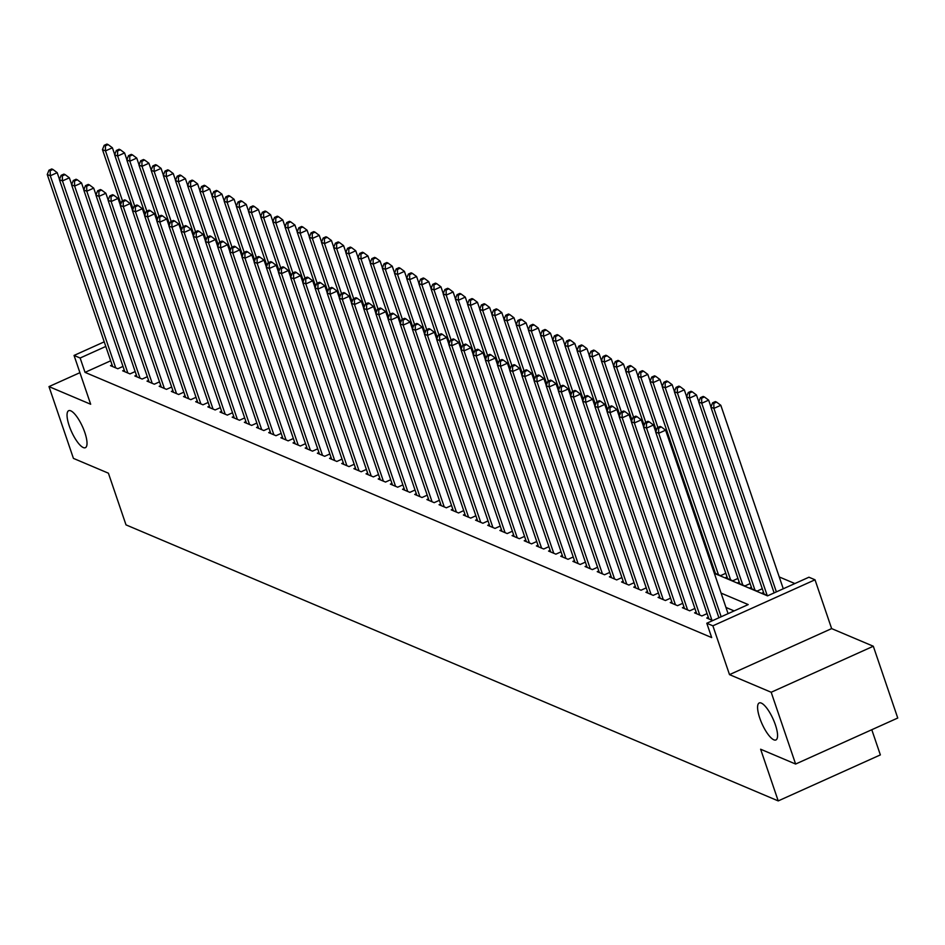 <?xml version="1.0" encoding="UTF-8"?>
<svg xmlns="http://www.w3.org/2000/svg" width="945" height="945" viewBox="0 0 945 945"><rect width="100%" height="100%" fill="white"/><g stroke="black" fill="none" stroke-linecap="round" stroke-linejoin="round"><path stroke-width="1.42" d="M759.792 718.165A20.294 6.036 65.7 0 1 759.237 702.95A20.294 6.036 65.7 0 1 775.361 724.756A20.294 6.036 65.7 0 1 775.916 739.959A20.294 6.036 65.7 0 1 759.792 718.165M69.245 425.9A20.294 6.036 65.7 0 1 68.69 410.685A20.294 6.036 65.7 0 1 84.814 432.491A20.294 6.036 65.7 0 1 85.369 447.694A20.294 6.036 65.7 0 1 69.245 425.9M714.361 573.367L767.529 595.87L808.932 577.218L815.015 579.793L712.884 625.814L706.801 623.239L748.204 604.576L721.07 593.094M831.635 628.602L729.505 674.624L771.179 692.26L795.619 764.044L897.75 718.023L873.31 646.238L831.635 628.602L815.015 579.793M871.786 729.717L880.362 754.901L778.219 800.911L126.004 524.877L108.415 473.197L73.426 458.384L48.986 386.599L90.673 404.247L74.053 355.438L104.222 341.842M794.875 583.549L779.247 576.946M771.179 692.26L873.31 646.238M79.923 372.673L48.986 386.599M708.337 617.309L706.754 618.018L712.754 620.558M696.17 612.159L694.587 612.868L701.887 615.951L707.084 613.612M684.003 607.009L682.42 607.718L689.72 610.813L694.918 608.462M671.836 601.859L670.253 602.567L677.553 605.662L682.751 603.312M659.669 596.708L658.086 597.417L665.386 600.512L670.572 598.161M647.49 591.558L645.919 592.267L653.219 595.362L658.405 593.023M635.323 586.408L633.752 587.117L641.053 590.212L646.238 587.873M623.157 581.258L621.574 581.966L628.874 585.061L634.071 582.722M610.99 576.107L609.407 576.816L616.707 579.911L621.904 577.572M598.823 570.957L597.24 571.666L604.54 574.761L609.738 572.422M586.656 565.807L585.073 566.516L592.373 569.611L597.571 567.272M574.489 560.657L572.906 561.365L580.206 564.46L585.404 562.121M562.322 555.506L560.739 556.215L568.039 559.31L573.225 556.971M550.144 550.356L548.572 551.065L555.873 554.16L561.058 551.821M537.977 545.206L536.406 545.915L543.706 549.01L548.891 546.671M525.81 540.056L524.227 540.764L531.539 543.859L536.725 541.52M513.643 534.905L512.06 535.614L519.36 538.709L524.558 536.37M501.476 529.755L499.893 530.464L507.193 533.559L512.391 531.22M489.309 524.605L487.726 525.314L495.026 528.409L500.224 526.07M477.142 519.455L475.559 520.163L482.86 523.258L488.057 520.919M464.975 514.304L463.393 515.013L470.693 518.108L475.89 515.769M452.809 509.154L451.226 509.863L458.526 512.958L463.711 510.619M440.63 504.004L439.059 504.713L446.359 507.808L451.545 505.469M428.463 498.854L426.892 499.562L434.192 502.657L439.378 500.318M416.296 493.703L414.713 494.412L422.013 497.507L427.211 495.168M404.129 488.553L402.546 489.262L409.846 492.357L415.044 490.018M391.962 483.403L390.38 484.112L397.68 487.207L402.877 484.868M379.795 478.253L378.213 478.961L385.513 482.056L390.71 479.717M367.629 473.102L366.046 473.811L373.346 476.906L378.543 474.567M355.462 467.952L353.879 468.661L361.179 471.756L366.365 469.417M343.283 462.802L341.712 463.511L349.012 466.606L354.198 464.267M331.116 457.652L329.545 458.36L336.845 461.455L342.031 459.116M318.949 452.501L317.366 453.21L324.678 456.305L329.864 453.966M306.782 447.351L305.2 448.06L312.5 451.155L317.697 448.816M294.616 442.201L293.033 442.91L300.333 446.005L305.53 443.666M282.449 437.051L280.866 437.759L288.166 440.854L293.363 438.515M270.282 431.9L268.699 432.621L275.999 435.704L281.197 433.365M258.115 426.75L256.532 427.471L263.832 430.554L269.03 428.215M245.948 421.6L244.365 422.32L251.665 425.404L256.851 423.065M233.769 416.45L232.198 417.17L239.498 420.253L244.684 417.914M221.602 411.299L220.031 412.02L227.332 415.103L232.517 412.764M209.436 406.149L207.853 406.87L215.153 409.953L220.35 407.614M197.269 400.999L195.686 401.719L202.986 404.803L208.183 402.464M185.102 395.849L183.519 396.569L190.819 399.652L196.017 397.313M172.935 390.698L171.352 391.419L178.652 394.502L183.85 392.163M160.768 385.548L159.185 386.269L166.485 389.352L171.683 387.013M148.601 380.398L147.018 381.118L154.318 384.202L159.504 381.863M136.434 375.248L134.851 375.968L142.152 379.051L147.337 376.712M124.256 370.097L122.685 370.818L129.985 373.901L135.17 371.562M712.719 568.547L713.617 568.146M714.207 572.93L720.598 575.635L725.784 573.296M713.971 572.233L714.869 571.831M727.036 576.982L725.465 577.69L732.765 580.785L737.95 578.446M739.214 582.132L737.632 582.841L744.932 585.935L750.117 583.597M751.381 587.282L749.798 587.991L757.099 591.086L762.284 588.747M763.548 592.432L761.965 593.141L767.954 595.681M110.683 360.801L85.026 372.365L711.691 637.591L706.801 623.239M734.147 610.919L725.961 607.446M112.089 364.947L110.506 365.668L117.818 368.751L123.004 366.412M729.505 674.624L712.884 625.814M85.026 372.365L80.136 358.013L74.053 355.438M795.619 764.044L760.63 749.231L778.219 800.911M105.793 346.449L80.136 358.013M59.5 179.432L57.196 172.663L50.298 175.77L115.68 367.853M50.179 170.714L52.944 169.474L51.727 168.954L48.963 170.206L50.179 170.714L50.298 175.77L47.25 174.482L112.644 366.565M57.196 172.663L52.944 169.474M48.963 170.206L47.25 174.482M114.711 154.555L112.396 147.786L105.497 150.893L102.462 149.605L120.901 203.777M122.507 200.86L105.497 150.893L105.391 145.837L108.143 144.597L106.927 144.089L104.174 145.329L105.391 145.837M102.462 149.605L104.174 145.329M108.143 144.597L112.396 147.786M71.666 184.582L69.363 177.814L62.465 180.92L127.847 373.003M62.346 175.864L65.11 174.624L63.894 174.104L61.13 175.357L62.346 175.864L62.465 180.92L59.417 179.633L124.811 371.716M69.363 177.814L65.11 174.624M61.13 175.357L59.417 179.633M83.833 189.732L81.53 182.964L74.631 186.071L140.025 378.154M74.513 181.015L77.277 179.774L76.061 179.255L73.297 180.507L74.513 181.015L74.631 186.071L71.584 184.783L136.978 376.866M81.53 182.964L77.277 179.774M73.297 180.507L71.584 184.783M96 194.883L93.697 188.114L86.798 191.221L152.192 383.304M86.68 186.165L89.444 184.925L88.228 184.405L85.463 185.657L86.68 186.165L86.798 191.221L83.751 189.933L149.145 382.016M93.697 188.114L89.444 184.925M85.463 185.657L83.751 189.933M108.167 200.033L105.864 193.264L98.965 196.371L164.359 388.454M98.847 191.315L101.611 190.075L100.394 189.555L97.63 190.807L98.847 191.315L98.965 196.371L95.917 195.083L161.311 387.166M105.864 193.264L101.611 190.075M97.63 190.807L95.917 195.083M126.878 159.705L124.575 152.936L117.664 156.043L114.629 154.756L133.068 208.928M134.674 206.01L117.664 156.043L117.558 150.987L120.31 149.747L119.094 149.239L116.341 150.479L117.558 150.987M114.629 154.756L116.341 150.479M120.31 149.747L124.575 152.936M139.045 164.855L136.742 158.087L129.831 161.193L126.795 159.906L145.235 214.078M146.841 211.16L129.831 161.193L129.725 156.138L132.489 154.897L131.272 154.389L128.508 155.63L129.725 156.138M126.795 159.906L128.508 155.63M132.489 154.897L136.742 158.087M151.212 170.005L148.908 163.237L142.01 166.344L138.962 165.056L157.402 219.228M159.02 216.31L142.01 166.344L141.892 161.288L144.656 160.048L143.439 159.54L140.675 160.78L141.892 161.288M138.962 165.056L140.675 160.78M144.656 160.048L148.908 163.237M163.379 175.156L161.075 168.387L154.177 171.494L151.129 170.206L169.568 224.378M171.187 221.461L154.177 171.494L154.059 166.438L156.823 165.198L155.606 164.678L152.842 165.93L154.059 166.438M151.129 170.206L152.842 165.93M156.823 165.198L161.075 168.387M120.334 205.183L118.03 198.415L111.132 201.521L176.526 393.604M111.026 196.465L113.778 195.225L112.561 194.705L109.809 195.946L111.026 196.465L111.132 201.521L108.096 200.234L173.478 392.317M118.03 198.415L113.778 195.225M109.809 195.946L108.096 200.234M175.546 180.306L173.242 173.537L166.344 176.644L163.296 175.357L181.747 229.529M183.354 226.611L166.344 176.644L166.225 171.588L168.99 170.348L167.773 169.828L165.009 171.08L166.225 171.588M163.296 175.357L165.009 171.08M168.99 170.348L173.242 173.537M132.513 210.333L130.197 203.565L123.299 206.671L188.693 398.755M123.193 201.616L125.945 200.375L124.728 199.856L121.976 201.096L123.193 201.616L123.299 206.671L120.263 205.384L185.645 397.467M130.197 203.565L125.945 200.375M121.976 201.096L120.263 205.384M187.712 185.456L185.409 178.688L178.51 181.794L175.463 180.507L193.914 234.679M195.52 231.761L178.51 181.794L178.392 176.739L181.156 175.498L179.94 174.979L177.176 176.231L178.392 176.739M175.463 180.507L177.176 176.231M181.156 175.498L185.409 178.688M144.679 215.484L142.376 208.703L135.466 211.822L200.86 403.905M135.359 206.766L138.112 205.526L136.895 205.006L134.143 206.246L135.359 206.766L135.466 211.822L132.43 210.534L197.824 402.617M142.376 208.703L138.112 205.526M134.143 206.246L132.43 210.534M199.879 190.607L197.576 183.838L190.677 186.945L187.642 185.657L206.081 239.829M207.687 236.911L190.677 186.945L190.571 181.889L193.323 180.649L192.107 180.129L189.354 181.381L190.571 181.889M187.642 185.657L189.354 181.381M193.323 180.649L197.576 183.838M156.846 220.634L154.543 213.853L147.633 216.972L213.027 409.055M147.526 211.916L150.29 210.676L149.074 210.156L146.31 211.397L147.526 211.916L147.633 216.972L144.597 215.684L209.991 407.767M154.543 213.853L150.29 210.676M146.31 211.397L144.597 215.684M212.058 195.757L209.743 188.988L202.844 192.095L199.808 190.807L218.248 244.979M219.854 242.062L202.844 192.095L202.738 187.039L205.49 185.799L204.274 185.279L201.521 186.531L202.738 187.039M199.808 190.807L201.521 186.531M205.49 185.799L209.743 188.988M169.013 225.784L166.71 219.004L159.811 222.122L225.193 414.205M159.693 217.066L162.457 215.826L161.241 215.306L158.476 216.547L159.693 217.066L159.811 222.122L156.764 220.835L222.158 412.918M166.71 219.004L162.457 215.826M158.476 216.547L156.764 220.835M224.225 200.907L221.921 194.138L215.011 197.245L211.975 195.958L230.415 250.13M232.021 247.212L215.011 197.245L214.905 192.189L217.657 190.949L216.44 190.429L213.688 191.681L214.905 192.189M211.975 195.958L213.688 191.681M217.657 190.949L221.921 194.138M181.18 230.934L178.877 224.154L171.978 227.272L237.36 419.356M171.86 222.217L174.624 220.976L173.407 220.457L170.643 221.697L171.86 222.217L171.978 227.272L168.931 225.985L234.325 418.068M178.877 224.154L174.624 220.976M170.643 221.697L168.931 225.985M236.392 206.057L234.088 199.289L227.178 202.395L224.142 201.108L242.582 255.28M244.188 252.362L227.178 202.395L227.072 197.34L229.836 196.099L228.619 195.58L225.855 196.832L227.072 197.34M224.142 201.108L225.855 196.832M229.836 196.099L234.088 199.289M193.347 236.085L191.044 229.304L184.145 232.423L249.539 424.506M184.027 227.367L186.791 226.127L185.574 225.607L182.81 226.847L184.027 227.367L184.145 232.423L181.097 231.135L246.491 423.218M191.044 229.304L186.791 226.127M182.81 226.847L181.097 231.135M248.559 211.208L246.255 204.439L239.357 207.546L236.309 206.258L254.748 260.43M256.367 257.512L239.357 207.546L239.239 202.49L242.003 201.25L240.786 200.73L238.022 201.982L239.239 202.49M236.309 206.258L238.022 201.982M242.003 201.25L246.255 204.439M205.514 241.235L203.21 234.454L196.312 237.573L261.706 429.656M196.194 232.517L198.958 231.277L197.741 230.757L194.977 231.998L196.194 232.517L196.312 237.573L193.264 236.285L258.658 428.368M203.21 234.454L198.958 231.277M194.977 231.998L193.264 236.285M260.725 216.358L258.422 209.589L251.524 212.696L248.476 211.408L266.915 265.58M268.534 262.663L251.524 212.696L251.405 207.64L254.17 206.4L252.953 205.88L250.189 207.132L251.405 207.64M248.476 211.408L250.189 207.132M254.17 206.4L258.422 209.589M272.892 221.508L270.589 214.739L263.69 217.846L260.643 216.559L279.082 270.731M280.7 267.813L263.69 217.846L263.572 212.79L266.336 211.55L265.12 211.03L262.356 212.282L263.572 212.79M260.643 216.559L262.356 212.282M266.336 211.55L270.589 214.739M285.059 226.658L282.756 219.89L275.857 222.996L272.81 221.709L291.261 275.881M292.867 272.963L275.857 222.996L275.739 217.941L278.503 216.7L277.287 216.181L274.522 217.433L275.739 217.941M272.81 221.709L274.522 217.433M278.503 216.7L282.756 219.89M217.681 246.385L215.377 239.605L208.479 242.723L273.873 434.806M208.361 237.667L211.125 236.427L209.908 235.907L207.144 237.148L208.361 237.667L208.479 242.723L205.443 241.436L270.825 433.519M215.377 239.605L211.125 236.427M207.144 237.148L205.443 241.436M229.859 251.535L227.544 244.755L220.646 247.873L286.04 439.957M220.539 242.818L223.292 241.577L222.075 241.058L219.323 242.298L220.539 242.818L220.646 247.873L217.61 246.586L282.992 438.669M227.544 244.755L223.292 241.577M219.323 242.298L217.61 246.586M242.026 256.686L239.723 249.905L232.813 253.024L298.207 445.107M232.706 247.968L235.459 246.728L234.242 246.208L231.49 247.448L232.706 247.968L232.813 253.024L229.777 251.736L295.171 443.819M239.723 249.905L235.459 246.728M231.49 247.448L229.777 251.736M297.226 231.808L294.923 225.04L288.024 228.147L284.977 226.859L303.428 281.031M305.034 278.113L288.024 228.147L287.906 223.091L290.67 221.851L289.453 221.331L286.689 222.583L287.906 223.091M284.977 226.859L286.689 222.583M290.67 221.851L294.923 225.04M254.193 261.836L251.89 255.055L244.979 258.174L310.373 450.257M244.873 253.118L247.637 251.878L246.421 251.358L243.656 252.598L244.873 253.118L244.979 258.174L241.944 256.886L307.338 448.969M251.89 255.055L247.637 251.878M243.656 252.598L241.944 256.886M309.405 236.959L307.09 230.19L300.191 233.297L297.155 232.009L315.595 286.181M317.201 283.264L300.191 233.297L300.085 228.241L302.837 227.001L301.62 226.481L298.868 227.733L300.085 228.241M297.155 232.009L298.868 227.733M302.837 227.001L307.09 230.19M266.36 266.986L264.057 260.206L257.158 263.324L322.54 455.407M257.04 258.268L259.804 257.028L258.587 256.508L255.823 257.749L257.04 258.268L257.158 263.324L254.11 262.037L319.505 454.12M264.057 260.206L259.804 257.028M255.823 257.749L254.11 262.037M321.572 242.109L319.256 235.34L312.358 238.447L309.322 237.16L327.761 291.332M329.368 288.414L312.358 238.447L312.252 233.391L315.004 232.151L313.787 231.631L311.035 232.883L312.252 233.391M309.322 237.16L311.035 232.883M315.004 232.151L319.256 235.34M278.527 272.136L276.224 265.356L269.325 268.474L334.707 460.558M269.207 263.419L271.971 262.178L270.754 261.659L267.99 262.899L269.207 263.419L269.325 268.474L266.277 267.187L331.671 459.27M276.224 265.356L271.971 262.178M267.99 262.899L266.277 267.187M333.739 247.259L331.435 240.491L324.525 243.597L321.489 242.31L339.928 296.482M341.535 293.564L324.525 243.597L324.418 238.542L327.171 237.301L325.954 236.782L323.202 238.034L324.418 238.542M321.489 242.31L323.202 238.034M327.171 237.301L331.435 240.491M290.694 277.287L288.39 270.506L281.492 273.625L346.886 465.708M281.374 268.569L284.138 267.329L282.921 266.809L280.157 268.049L281.374 268.569L281.492 273.625L278.444 272.337L343.838 464.42M288.39 270.506L284.138 267.329M280.157 268.049L278.444 272.337M345.905 252.409L343.602 245.641L336.692 248.748L333.656 247.46L352.095 301.632M353.702 298.714L336.692 248.748L336.585 243.692L339.349 242.452L338.133 241.932L335.369 243.184L336.585 243.692M333.656 247.46L335.369 243.184M339.349 242.452L343.602 245.641M302.861 282.437L300.557 275.656L293.659 278.763L359.053 470.858M293.541 273.719L296.305 272.479L295.088 271.959L292.324 273.2L293.541 273.719L293.659 278.763L290.611 277.476L356.005 469.57M300.557 275.656L296.305 272.479M292.324 273.2L290.611 277.476M358.072 257.56L355.769 250.791L348.87 253.898L345.823 252.61L364.262 306.782M365.88 303.865L348.87 253.898L348.752 248.842L351.516 247.602L350.3 247.082L347.536 248.322L348.752 248.842M345.823 252.61L347.536 248.322M351.516 247.602L355.769 250.791M315.028 287.587L312.724 280.807L305.826 283.913L371.22 476.008M305.707 278.87L308.472 277.629L307.255 277.109L304.491 278.35L305.707 278.87L305.826 283.913L302.778 282.626L368.172 474.721M312.724 280.807L308.472 277.629M304.491 278.35L302.778 282.626M370.239 262.71L367.936 255.941L361.037 259.048L357.99 257.761L376.429 311.933M378.047 309.015L361.037 259.048L360.919 253.992L363.683 252.752L362.467 252.232L359.702 253.473L360.919 253.992M357.99 257.761L359.702 253.473M363.683 252.752L367.936 255.941M327.194 292.726L324.891 285.957L317.992 289.064L383.386 481.159M317.886 284.02L320.638 282.779L319.422 282.26L316.669 283.5L317.886 284.02L317.992 289.064L314.957 287.776L380.339 479.871M324.891 285.957L320.638 282.779M316.669 283.5L314.957 287.776M382.406 267.86L380.103 261.08L373.204 264.198L370.156 262.911L388.608 317.083M390.214 314.165L373.204 264.198L373.086 259.143L375.85 257.902L374.633 257.383L371.869 258.623L373.086 259.143M370.156 262.911L371.869 258.623M375.85 257.902L380.103 261.08M339.373 297.876L337.058 291.107L330.159 294.214L395.553 486.309M330.053 289.17L332.805 287.918L331.589 287.41L328.836 288.65L330.053 289.17L330.159 294.214L327.124 292.926L392.506 485.021M337.058 291.107L332.805 287.918M328.836 288.65L327.124 292.926M351.54 303.026L349.237 296.257L342.326 299.364L407.72 491.459M342.22 294.32L344.972 293.068L343.756 292.56L341.003 293.8L342.22 294.32L342.326 299.364L339.29 298.077L404.684 490.171M349.237 296.257L344.972 293.068M341.003 293.8L339.29 298.077M363.707 308.176L361.403 301.408L354.493 304.514L419.887 496.609M354.387 299.471L357.151 298.218L355.934 297.71L353.17 298.951L354.387 299.471L354.493 304.514L351.457 303.227L416.851 495.322M361.403 301.408L357.151 298.218M353.17 298.951L351.457 303.227M394.573 273.01L392.269 266.23L385.371 269.349L382.323 268.061L400.774 322.233M402.381 319.315L385.371 269.349L385.253 264.293L388.017 263.053L386.8 262.533L384.036 263.773L385.253 264.293M382.323 268.061L384.036 263.773M388.017 263.053L392.269 266.23M406.74 278.161L404.436 271.38L397.538 274.499L394.502 273.211L412.941 327.383M414.548 324.466L397.538 274.499L397.432 269.443L400.184 268.203L398.967 267.683L396.215 268.923L397.432 269.443M394.502 273.211L396.215 268.923M400.184 268.203L404.436 271.38M418.918 283.311L416.603 276.531L409.705 279.649L406.669 278.362L425.108 332.534M426.715 329.616L409.705 279.649L409.598 274.593L412.351 273.353L411.134 272.833L408.382 274.074L409.598 274.593M406.669 278.362L408.382 274.074M412.351 273.353L416.603 276.531M375.874 313.327L373.57 306.558L366.672 309.665L432.054 501.76M366.554 304.621L369.318 303.369L368.101 302.861L365.337 304.101L366.554 304.621L366.672 309.665L363.624 308.377L429.018 500.472M373.57 306.558L369.318 303.369M365.337 304.101L363.624 308.377M431.085 288.461L428.782 281.681L421.872 284.799L418.836 283.512L437.275 337.684M438.882 334.766L421.872 284.799L421.765 279.744L424.518 278.503L423.301 277.984L420.549 279.224L421.765 279.744M418.836 283.512L420.549 279.224M424.518 278.503L428.782 281.681M388.041 318.477L385.737 311.708L378.839 314.815L444.221 506.91M378.721 309.771L381.485 308.519L380.268 308.011L377.504 309.251L378.721 309.771L378.839 314.815L375.791 313.527L441.185 505.622M385.737 311.708L381.485 308.519M377.504 309.251L375.791 313.527M443.252 293.611L440.949 286.831L434.038 289.95L431.003 288.662L449.442 342.834M451.048 339.905L434.038 289.95L433.932 284.894L436.696 283.654L435.48 283.134L432.715 284.374L433.932 284.894M431.003 288.662L432.715 284.374M436.696 283.654L440.949 286.831M400.207 323.627L397.904 316.858L391.006 319.965L456.4 512.06M390.887 314.921L393.652 313.669L392.435 313.161L389.671 314.401L390.887 314.921L391.006 319.965L387.958 318.678L453.352 510.772M397.904 316.858L393.652 313.669M389.671 314.401L387.958 318.678M455.419 298.762L453.116 291.981L446.217 295.1L443.17 293.812L461.609 347.984M463.227 345.055L446.217 295.1L446.099 290.044L448.863 288.804L447.646 288.284L444.882 289.524L446.099 290.044M443.17 293.812L444.882 289.524M448.863 288.804L453.116 291.981M412.374 328.777L410.071 322.009L403.172 325.115L468.566 517.21M403.054 320.071L405.818 318.819L404.602 318.311L401.838 319.552L403.054 320.071L403.172 325.115L400.125 323.828L465.519 515.923M410.071 322.009L405.818 318.819M401.838 319.552L400.125 323.828M467.586 303.912L465.283 297.132L458.384 300.25L455.336 298.963L473.776 353.135M475.394 350.205L458.384 300.25L458.266 295.194L461.03 293.954L459.813 293.434L457.049 294.675L458.266 295.194M455.336 298.963L457.049 294.675M461.03 293.954L465.283 297.132M424.541 333.928L422.238 327.159L415.339 330.266L480.733 522.361M415.221 325.222L417.985 323.97L416.769 323.462L414.005 324.702L415.221 325.222L415.339 330.266L412.303 328.978L477.686 521.073M422.238 327.159L417.985 323.97M414.005 324.702L412.303 328.978M436.72 339.078L434.405 332.309L427.506 335.416L492.9 527.499M427.4 330.372L430.152 329.12L428.935 328.612L426.183 329.852L427.4 330.372L427.506 335.416L424.47 334.128L489.853 526.211M434.405 332.309L430.152 329.12M426.183 329.852L424.47 334.128M448.887 344.228L446.583 337.459L439.673 340.566L505.067 532.649M439.567 335.522L442.319 334.27L441.102 333.762L438.35 335.002L439.567 335.522L439.673 340.566L436.637 339.279L502.031 531.362M446.583 337.459L442.319 334.27M438.35 335.002L436.637 339.279M479.753 309.062L477.449 302.282L470.551 305.4L467.503 304.113L485.943 358.285M487.561 355.355L470.551 305.4L470.433 300.345L473.197 299.104L471.98 298.585L469.216 299.825L470.433 300.345M467.503 304.113L469.216 299.825M473.197 299.104L477.449 302.282M491.92 314.212L489.616 307.432L482.718 310.551L479.67 309.263L498.121 363.435M499.728 360.506L482.718 310.551L482.6 305.495L485.364 304.255L484.147 303.735L481.383 304.975L482.6 305.495M479.67 309.263L481.383 304.975M485.364 304.255L489.616 307.432M504.087 319.363L501.783 312.582L494.885 315.701L491.837 314.413L510.288 368.585M511.895 365.656L494.885 315.701L494.767 310.645L497.531 309.405L496.314 308.885L493.55 310.125L494.767 310.645M491.837 314.413L493.55 310.125M497.531 309.405L501.783 312.582M461.054 349.378L458.75 342.61L451.84 345.716L517.234 537.799M451.734 340.672L454.498 339.42L453.281 338.912L450.517 340.153L451.734 340.672L451.84 345.716L448.804 344.429L514.198 536.512M458.75 342.61L454.498 339.42M450.517 340.153L448.804 344.429M516.265 324.513L513.95 317.733L507.052 320.851L504.016 319.564L522.455 373.736M524.062 370.806L507.052 320.851L506.945 315.795L509.698 314.555L508.481 314.035L505.729 315.276L506.945 315.795M504.016 319.564L505.729 315.276M509.698 314.555L513.95 317.733M473.221 354.529L470.917 347.76L464.019 350.867L529.401 542.95M463.901 345.823L466.665 344.571L465.448 344.063L462.684 345.303L463.901 345.823L464.019 350.867L460.971 349.579L526.365 541.662M470.917 347.76L466.665 344.571M462.684 345.303L460.971 349.579M528.432 329.663L526.117 322.883L519.218 326.001L516.183 324.714L534.622 378.886M536.228 375.956L519.218 326.001L519.112 320.946L521.864 319.705L520.648 319.186L517.895 320.426L519.112 320.946M516.183 324.714L517.895 320.426M521.864 319.705L526.117 322.883M485.387 359.679L483.084 352.91L476.185 356.017L541.568 548.1M476.067 350.973L478.832 349.721L477.615 349.213L474.851 350.453L476.067 350.973L476.185 356.017L473.138 354.729L538.532 546.812M483.084 352.91L478.832 349.721M474.851 350.453L473.138 354.729M540.599 334.813L538.296 328.033L531.385 331.14L528.349 329.852L546.789 384.036M548.395 381.107L531.385 331.14L531.279 326.096L534.031 324.856L532.815 324.336L530.062 325.576L531.279 326.096M528.349 329.852L530.062 325.576M534.031 324.856L538.296 328.033M497.554 364.829L495.251 358.06L488.352 361.167L553.746 553.25M488.234 356.123L490.998 354.871L489.782 354.363L487.018 355.603L488.234 356.123L488.352 361.167L485.305 359.88L550.699 551.963M495.251 358.06L490.998 354.871M487.018 355.603L485.305 359.88M552.766 339.964L550.462 333.183L543.552 336.29L540.516 335.002L558.956 389.186M560.562 386.257L543.552 336.29L543.446 331.246L546.21 330.006L544.993 329.486L542.229 330.726L543.446 331.246M540.516 335.002L542.229 330.726M546.21 330.006L550.462 333.183M509.721 369.979L507.418 363.211L500.519 366.317L565.913 558.4M500.401 361.273L503.165 360.021L501.949 359.513L499.184 360.754L500.401 361.273L500.519 366.317L497.472 365.03L562.866 557.113M507.418 363.211L503.165 360.021M499.184 360.754L497.472 365.03M564.933 345.102L562.629 338.334L555.731 341.44L552.683 340.153L571.123 394.337M572.741 391.407L555.731 341.44L555.613 336.396L558.377 335.156L557.16 334.636L554.396 335.877L555.613 336.396M552.683 340.153L554.396 335.877M558.377 335.156L562.629 338.334M521.888 375.13L519.585 368.361L512.686 371.468L578.08 563.551M512.568 366.424L515.332 365.172L514.115 364.664L511.351 365.904L512.568 366.424L512.686 371.468L509.638 370.18L575.032 562.263M519.585 368.361L515.332 365.172M511.351 365.904L509.638 370.18M577.1 350.252L574.796 343.484L567.898 346.591L564.85 345.303L583.289 399.487M584.908 396.557L567.898 346.591L567.78 341.547L570.544 340.294L569.327 339.787L566.563 341.027L567.78 341.547M564.85 345.303L566.563 341.027M570.544 340.294L574.796 343.484M534.055 380.28L531.751 373.511L524.853 376.618L590.247 568.701M524.747 371.574L527.499 370.322L526.282 369.814L523.53 371.054L524.747 371.574L524.853 376.618L521.817 375.33L587.199 567.413M531.751 373.511L527.499 370.322M523.53 371.054L521.817 375.33M589.267 355.403L586.963 348.634L580.065 351.741L577.017 350.453L595.468 404.625M597.075 401.708L580.065 351.741L579.946 346.697L582.711 345.445L581.494 344.937L578.73 346.177L579.946 346.697M577.017 350.453L578.73 346.177M582.711 345.445L586.963 348.634M546.234 385.43L543.918 378.661L537.02 381.768L602.414 573.851M536.914 376.712L539.666 375.472L538.449 374.964L535.697 376.204L536.914 376.712L537.02 381.768L533.984 380.481L599.366 572.564M543.918 378.661L539.666 375.472M535.697 376.204L533.984 380.481M601.433 360.553L599.13 353.784L592.231 356.891L589.184 355.603L607.635 409.776M609.241 406.858L592.231 356.891L592.113 351.847L594.877 350.595L593.661 350.087L590.897 351.327L592.113 351.847M589.184 355.603L590.897 351.327M594.877 350.595L599.13 353.784M558.4 390.58L556.097 383.812L549.187 386.918L614.581 579.001M549.08 381.863L551.833 380.622L550.616 380.114L547.864 381.355L549.08 381.863L549.187 386.918L546.151 385.631L611.545 577.714M556.097 383.812L551.833 380.622M547.864 381.355L546.151 385.631M613.6 365.703L611.297 358.935L604.398 362.041L601.363 360.754L619.802 414.926M621.408 412.008L604.398 362.041L604.292 356.997L607.044 355.745L605.828 355.237L603.064 356.478L604.292 356.997M601.363 360.754L603.064 356.478M607.044 355.745L611.297 358.935M570.567 395.731L568.264 388.962L561.354 392.069L626.748 584.152M561.247 387.013L564.011 385.773L562.795 385.265L560.031 386.505L561.247 387.013L561.354 392.069L558.318 390.781L623.712 582.864M568.264 388.962L564.011 385.773M560.031 386.505L558.318 390.781M625.779 370.853L623.464 364.085L616.565 367.192L613.529 365.904L631.969 420.076M633.575 417.158L616.565 367.192L616.459 362.148L619.211 360.895L617.995 360.388L615.242 361.628L616.459 362.148M613.529 365.904L615.242 361.628M619.211 360.895L623.464 364.085M582.734 400.881L580.431 394.112L573.532 397.219L638.914 589.302M573.414 392.163L576.178 390.923L574.962 390.415L572.197 391.655L573.414 392.163L573.532 397.219L570.485 395.931L635.879 588.014M580.431 394.112L576.178 390.923M572.197 391.655L570.485 395.931M637.946 376.004L635.642 369.235L628.732 372.342L625.696 371.054L644.136 425.226M645.742 422.309L628.732 372.342L628.626 367.298L631.378 366.046L630.161 365.538L627.409 366.778L628.626 367.298M625.696 371.054L627.409 366.778M631.378 366.046L635.642 369.235M594.901 406.031L592.598 399.262L585.699 402.369L651.081 594.452M585.581 397.313L588.345 396.073L587.129 395.565L584.364 396.805L585.581 397.313L585.699 402.369L582.652 401.082L648.046 593.165M592.598 399.262L588.345 396.073M584.364 396.805L582.652 401.082M650.113 381.154L647.809 374.385L640.899 377.492L637.863 376.204L656.303 430.377M657.909 427.459L640.899 377.492L640.793 372.448L643.557 371.196L642.34 370.688L639.576 371.928L640.793 372.448M637.863 376.204L639.576 371.928M643.557 371.196L647.809 374.385M607.068 411.181L604.765 404.413L597.866 407.519L663.26 599.602M597.748 402.464L600.512 401.223L599.295 400.715L596.531 401.956L597.748 402.464L597.866 407.519L594.818 406.232L660.212 598.315M604.765 404.413L600.512 401.223M596.531 401.956L594.818 406.232M662.28 386.304L659.976 379.536L653.078 382.642L650.03 381.355L715.424 573.45M718.46 574.737L653.078 382.642L652.96 377.598L655.724 376.346L654.507 375.838L651.743 377.079L652.96 377.598M650.03 381.355L651.743 377.079M655.724 376.346L659.976 379.536M619.235 416.332L616.931 409.563L610.033 412.67L675.427 604.753M609.915 407.614L612.679 406.374L611.462 405.854L608.698 407.106L609.915 407.614L610.033 412.67L606.985 411.382L672.379 603.465M616.931 409.563L612.679 406.374M608.698 407.106L606.985 411.382M674.447 391.454L672.143 384.686L665.245 387.793L662.197 386.505L727.591 578.588M730.627 579.876L665.245 387.793L665.126 382.749L667.891 381.496L666.674 380.989L663.91 382.229L665.126 382.749M662.197 386.505L663.91 382.229M667.891 381.496L672.143 384.686M631.402 421.482L629.098 414.713L622.2 417.82L687.594 609.903M622.082 412.764L624.846 411.524L623.629 411.004L620.865 412.256L622.082 412.764L622.2 417.82L619.164 416.532L684.546 608.615M629.098 414.713L624.846 411.524M620.865 412.256L619.164 416.532M686.613 396.605L684.31 389.836L677.411 392.943L674.364 391.655L739.758 583.738M742.805 585.026L677.411 392.943L677.293 387.899L680.057 386.647L678.841 386.139L676.077 387.379L677.293 387.899M674.364 391.655L676.077 387.379M680.057 386.647L684.31 389.836M643.58 426.632L641.265 419.863L634.367 422.97L699.761 615.053M634.26 417.914L637.013 416.674L635.796 416.154L633.044 417.406L634.26 417.914L634.367 422.97L631.331 421.683L696.713 613.766M641.265 419.863L637.013 416.674M633.044 417.406L631.331 421.683M698.78 401.755L696.477 394.986L689.578 398.093L686.531 396.805L751.925 588.889M754.972 590.176L689.578 398.093L689.46 393.049L692.224 391.797L691.008 391.289L688.243 392.529L689.46 393.049M686.531 396.805L688.243 392.529M692.224 391.797L696.477 394.986M655.747 431.782L653.444 425.014L646.534 428.12L711.928 620.203M646.427 423.065L649.18 421.824L647.963 421.305L645.211 422.557L646.427 423.065L646.534 428.12L643.498 426.833L708.892 618.916M653.444 425.014L649.18 421.824M645.211 422.557L643.498 426.833M710.947 406.905L708.644 400.137L701.745 403.243L698.698 401.956L764.092 594.039M767.139 595.326L701.745 403.243L701.627 398.199L704.391 396.947L703.174 396.439L700.41 397.68L701.627 398.199M698.698 401.956L700.41 397.68M704.391 396.947L708.644 400.137M728.075 613.648L665.611 430.164L658.7 433.271L721.165 616.766M658.594 428.215L661.358 426.975L660.142 426.455L657.377 427.707L658.594 428.215L658.7 433.271L655.665 431.983L718.909 617.782M665.611 430.164L661.358 426.975M657.377 427.707L655.665 431.983M783.275 588.782L720.811 405.287L713.912 408.394L710.876 407.106L774.12 592.905M776.377 591.889L713.912 408.394L713.806 403.35L716.558 402.097L715.341 401.59L712.589 402.83L713.806 403.35M710.876 407.106L712.589 402.83M716.558 402.097L720.811 405.287"/></g></svg>
